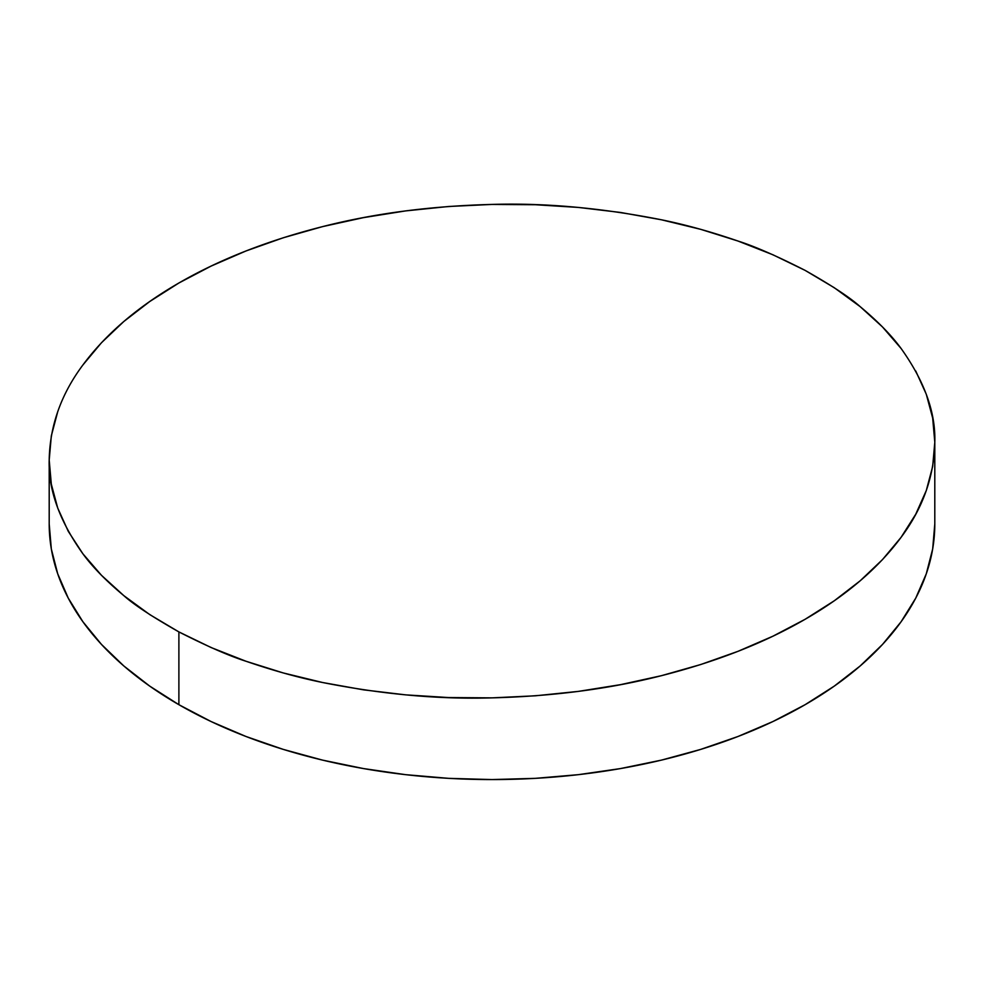 <?xml version="1.0" encoding="UTF-8"?>
<svg xmlns="http://www.w3.org/2000/svg" width="984" height="984" viewBox="0 0 984 984"><rect width="100%" height="100%" fill="white"/><g stroke="black" fill="none" stroke-linecap="round" stroke-linejoin="round"><path stroke-width="1.48" d="M934.8 523.931L932.672 548.986L926.288 573.795L915.735 598.137L901.098 621.753L882.513 644.434L860.176 665.959L834.284 686.106L805.109 704.692L772.907 721.543L738.012 736.487L700.731 749.39L661.457 760.115L620.535 768.566L578.383 774.666L535.407 778.344L492 779.574L448.593 778.344L405.617 774.666L363.465 768.566L322.543 760.115L283.269 749.39L245.988 736.487L211.093 721.543L178.891 704.692L149.716 686.106L123.824 665.959L101.487 644.434L82.902 621.753L68.265 598.137L57.712 573.795L51.328 548.986L49.2 523.931A442.8 255.643 0 0 0 178.891 704.692A442.8 255.643 0 0 0 661.457 760.115A442.8 255.643 0 0 0 934.8 523.931L934.8 442.222C934.185 476.317 922.955 508.015 901.098 537.313C878.109 568.322 846.117 595.64 805.109 619.293C764.15 642.97 716.266 661.752 661.457 675.676C609.662 688.898 553.18 696.291 492 697.865C438.876 699.476 382.395 694.36 322.543 682.502C298.447 677.607 272.937 670.522 245.988 661.248C229.309 655.959 206.947 646.181 178.891 631.913L178.891 704.692L178.891 631.913C152.286 616.82 133.922 604.729 123.824 595.64C106.21 580.99 92.57 567.042 82.902 553.808C59.471 520.942 48.228 489.688 49.2 460.069C49.815 425.974 61.045 394.276 82.902 364.978C105.891 333.97 137.883 306.651 178.891 282.998C219.85 259.333 267.734 240.539 322.543 226.627C374.338 213.393 430.82 206 492 204.426C545.124 202.815 601.605 207.931 661.457 219.789C685.553 224.684 711.063 231.769 738.012 241.043C754.691 246.332 777.053 256.111 805.109 270.379C831.714 285.471 850.078 297.562 860.176 306.651C877.789 321.313 891.43 335.249 901.098 348.484C924.529 381.362 935.772 412.603 934.8 442.222L932.672 466.441L926.288 490.524L915.735 514.226L901.098 537.313L882.513 559.576L860.176 580.794L834.284 600.769L805.109 619.293L772.907 636.205L738.012 651.322L700.731 664.532L661.457 675.676L620.535 684.655L578.383 691.383L535.407 695.799L492 697.865L448.593 697.558L405.617 694.864L363.465 689.833L322.543 682.502L283.269 672.945L245.988 661.248L211.093 647.534L178.891 631.913L149.716 614.569L123.824 595.64L101.487 575.32L82.902 553.808L68.265 531.311L57.712 508.039L51.328 484.214L49.2 460.069L51.328 435.851L57.712 411.767M82.902 364.978L101.487 342.715L123.824 321.497L149.716 301.534L178.891 282.998L211.093 266.098L245.988 250.969L283.269 237.771L322.543 226.627L363.465 217.636L405.617 210.908L448.593 206.492L492 204.426L535.407 204.733L578.383 207.427L620.535 212.458L661.457 219.789L700.731 229.346L738.012 241.043L772.907 254.77L805.109 270.379L834.284 287.722L860.176 306.651L882.513 326.971L901.098 348.484M915.735 370.98L926.288 394.252L932.672 418.077L934.8 442.222M49.2 523.931L49.2 460.069"/></g></svg>
